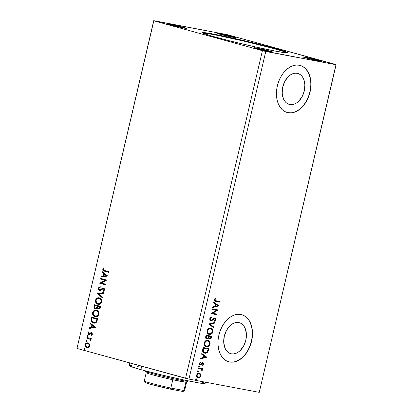 <?xml version="1.0" encoding="UTF-8"?>
<svg xmlns="http://www.w3.org/2000/svg" width="413" height="413" viewBox="0 0 413 413"><rect width="100%" height="100%" fill="white"/><g stroke="black" fill="none" stroke-linecap="round" stroke-linejoin="round"><path stroke-width="0.62" d="M202.148 33.045L206.572 33.391L216.815 35.219L243.685 41.063L271.062 47.856L281.986 50.959L287.247 52.874A43.928 1.797 13.2 0 0 258.11 44.527A43.928 1.797 13.2 0 0 213.784 34.635L213.893 34.16A43.928 1.797 -166.8 0 1 260.959 44.738A43.928 1.797 -166.8 0 1 287.691 52.725A43.928 1.797 -166.8 0 1 275.946 51.227L254.362 46.705L229.597 40.83L209.995 35.58L202.163 32.73L206.686 32.916L220.232 35.404L260.242 44.558L277.257 49.059L286.632 52.053L287.675 52.657L286.163 52.838L275.946 51.227A43.928 1.797 -166.8 0 1 228.885 40.65A43.928 1.797 -166.8 0 1 202.153 32.663A43.928 1.797 -166.8 0 1 213.893 34.16L213.784 34.635A43.928 1.797 13.2 0 0 202.494 32.994M289.869 104.541A16.061 10.929 -74.6 0 1 289.27 104.401A16.061 10.929 -74.6 0 1 282.874 86.451A16.061 10.929 -74.6 0 1 297.195 73.297L299.224 73.994L301.036 75.264L302.553 77.055L303.731 79.306L304.877 84.815L304.293 90.948L302.073 96.771L298.547 101.397L296.462 103.033L294.262 104.128L292.037 104.634L289.869 104.541L287.84 103.844L286.028 102.574L284.505 100.777L283.333 98.526L282.187 93.018L282.771 86.885L284.991 81.062L288.511 76.436L290.597 74.799L292.796 73.71L295.027 73.199L297.195 73.297A16.061 10.929 -74.6 0 1 297.788 73.431A16.061 10.929 -74.6 0 1 304.185 91.381A16.061 10.929 -74.6 0 1 289.869 104.541L288.692 104.215L289.869 104.541M205.906 346.657L207.409 346.786L208.498 346.373L210 344.473L209.918 342.01L209.169 341.014L208.069 340.431L206.753 340.358L205.674 340.777L204.125 342.831L204.389 345.382L205.359 346.404L206.34 346.77C207.982 347.121 209.236 346.233 210.103 344.101C210.222 341.876 209.458 340.632 207.811 340.374C206.19 340.033 204.946 340.916 204.079 343.017C203.939 345.247 204.698 346.502 206.34 346.77L208.162 346.275M231.399 353.812A16.061 10.929 -74.6 0 1 230.805 353.673A16.061 10.929 -74.6 0 1 224.409 335.723A16.061 10.929 -74.6 0 1 238.729 322.568L240.758 323.265L242.57 324.535L244.088 326.327L245.265 328.578L246.411 334.086L245.828 340.219L243.603 346.042L240.082 350.668L237.996 352.304L235.797 353.399L233.572 353.905L231.399 353.812L229.37 353.115L227.563 351.845L226.04 350.048L224.863 347.798L223.722 342.289L224.305 336.156L226.525 330.333L230.046 325.707L232.132 324.071L234.331 322.981L236.561 322.47L238.729 322.568A16.061 10.929 -74.6 0 1 239.323 322.703A16.061 10.929 -74.6 0 1 245.72 340.653A16.061 10.929 -74.6 0 1 231.399 353.812L230.227 353.487L231.399 353.812M228.668 361.742A24.403 16.613 105.4 0 0 229.499 361.927L229.669 361.974A24.403 16.613 -74.6 0 1 228.766 361.767A24.403 16.613 -74.6 0 1 219.045 334.489A24.403 16.613 -74.6 0 1 240.805 314.494L237.506 314.35L234.125 315.124L230.779 316.781L227.609 319.27L224.734 322.481L222.261 326.301L220.284 330.581L218.885 335.149L218.11 339.842L217.997 344.468L218.544 348.861L219.737 352.841L221.523 356.259L223.836 358.99L226.587 360.916L229.669 361.974L232.968 362.124L236.35 361.349L239.695 359.687L242.865 357.204L245.74 353.993L248.218 350.172L250.19 345.893L251.589 341.324L252.364 336.631L252.477 332L251.93 327.612L250.737 323.632L248.951 320.209L246.638 317.483L243.887 315.553L240.805 314.494A24.403 16.613 -74.6 0 1 241.708 314.706A24.403 16.613 -74.6 0 1 251.429 341.985A24.403 16.613 -74.6 0 1 229.669 361.974L229.499 361.927A24.403 16.613 105.4 0 0 251.243 341.99A24.403 16.613 105.4 0 0 241.615 314.68M287.133 112.47A24.403 16.613 105.4 0 0 287.964 112.656L288.135 112.703A24.403 16.613 -74.6 0 1 287.231 112.496A24.403 16.613 -74.6 0 1 277.51 85.217A24.403 16.613 -74.6 0 1 299.27 65.223L295.976 65.078L292.59 65.853L289.25 67.51L286.075 69.998L283.199 73.209L280.726 77.03L278.749 81.309L277.35 85.878L276.576 90.571L276.462 95.197L277.009 99.59L278.202 103.57L279.988 106.988L282.301 109.719L285.053 111.644L288.135 112.703L291.433 112.852L294.82 112.078L298.16 110.416L301.33 107.932L304.205 104.721L306.683 100.901L308.656 96.621L310.06 92.053L310.829 87.36L310.943 82.729L310.395 78.341L309.203 74.361L307.417 70.938L305.104 68.212L302.357 66.281L299.27 65.223A24.403 16.613 -74.6 0 1 300.174 65.435A24.403 16.613 -74.6 0 1 309.895 92.713A24.403 16.613 -74.6 0 1 288.135 112.703L287.964 112.656A24.403 16.613 105.4 0 0 309.709 92.718A24.403 16.613 105.4 0 0 300.081 65.409M219.463 33.572L219.339 34.103L219.463 33.572L232.901 36.7L235.859 37.681L233.252 37.366A9.762 0.398 -166.8 0 1 222.793 35.012A9.762 0.398 -166.8 0 1 216.856 33.241A9.762 0.398 -166.8 0 1 219.463 33.572A9.762 0.398 -166.8 0 1 229.922 35.921A9.762 0.398 -166.8 0 1 235.864 37.697A9.762 0.398 -166.8 0 1 233.252 37.366L219.819 34.233L216.856 33.257L219.463 33.572M256.587 48.022L256.463 48.553L256.587 48.022L270.025 51.15L272.983 52.131L270.376 51.816A9.762 0.398 -166.8 0 1 259.916 49.462A9.762 0.398 -166.8 0 1 253.98 47.691A9.762 0.398 -166.8 0 1 256.587 48.022A9.762 0.398 -166.8 0 1 267.046 50.371A9.762 0.398 -166.8 0 1 272.988 52.146A9.762 0.398 -166.8 0 1 270.376 51.816L256.943 48.682L253.98 47.707L256.587 48.022M305.651 57.278L305.527 57.81L305.651 57.278L312.295 58.708L321.226 61.041L321.913 61.439L319.44 61.072A9.762 0.398 -166.8 0 1 308.981 58.718A9.762 0.398 -166.8 0 1 303.044 56.948A9.762 0.398 -166.8 0 1 305.651 57.278A9.762 0.398 -166.8 0 1 316.11 59.627A9.762 0.398 -166.8 0 1 322.047 61.403A9.762 0.398 -166.8 0 1 319.44 61.072L306.002 57.939L303.044 56.963L305.651 57.278M170.399 24.315L170.275 24.847L170.399 24.315L183.837 27.444L186.795 28.425L184.193 28.11A9.762 0.398 -166.8 0 1 173.734 25.756A9.762 0.398 -166.8 0 1 167.792 23.985A9.762 0.398 -166.8 0 1 170.399 24.315A9.762 0.398 -166.8 0 1 180.858 26.664A9.762 0.398 -166.8 0 1 186.8 28.44A9.762 0.398 -166.8 0 1 184.193 28.11L170.755 24.976L167.797 23.995L170.399 24.315M76.983 348.427L153.827 20.815L262.42 50.685L185.582 378.298L76.983 348.427L188.937 379.082L265.781 51.47L336.105 64.738L259.261 392.35L188.937 379.082L259.261 392.35L336.017 64.573L227.418 34.702L153.739 20.65L76.983 348.427M100.596 279.059L105.083 280.293L99.621 283.215L105.656 284.872L105.805 284.237L101.304 282.998L106.776 280.081L100.746 278.419L100.596 279.059L100.922 279.121L101.066 278.507L100.922 279.121L100.596 279.059L105.083 280.293L99.621 283.215L105.656 284.872L105.805 284.237L101.304 282.998L106.776 280.081L100.746 278.419L100.596 279.059M97.194 293.545L102.579 297.974L102.744 297.283L98.64 293.999L103.689 293.24L103.854 292.543L97.194 293.545L103.828 292.657L97.194 293.545L102.579 297.974L102.744 297.283L98.64 293.999L103.689 293.24L103.854 292.543L97.194 293.545M95.434 308.826L97.287 307.938L98.387 309.069C99.342 309.322 99.987 308.821 100.333 307.566L100.607 306.394L94.572 304.732L94.19 307.587L95.558 308.852L96.441 308.764L97.287 307.938L98.036 308.929L99.296 309.048L100.07 308.341L100.607 306.394L94.572 304.732L94.185 306.394C94.025 307.731 94.443 308.542 95.434 308.826L95.589 308.857M93.927 323.121L93.415 323.012C94.629 323.446 95.739 323.085 96.73 321.923L97.711 318.748L91.676 317.091L91.061 320.189L91.376 321.484L92.641 322.708L94.623 323.147L95.584 322.92L96.652 322.042L97.711 318.748L91.676 317.091L91.221 319.022L91.552 319.084L91.996 317.179L91.552 319.084L91.221 319.022C90.922 321.299 91.655 322.625 93.415 323.012L93.761 323.09M87.231 347.7L88.558 347.436L89.688 345.913L89.223 343.792L87.948 342.94L86.663 342.955L85.579 343.688L85.073 344.932L85.486 346.646L86.276 347.39L87.701 347.705L88.929 347.188L89.616 346.171L89.724 344.87L89.363 343.988L87.732 342.888M86.9 337.436L86.751 338.077L90.127 339.295L90.318 340.431L90.798 340.771L90.999 340.023L90.514 339.109L91.159 339.29L91.309 338.65L86.9 337.436L86.751 338.077L89.724 339.001L90.715 340.864L90.979 340.42L90.514 339.109L91.159 339.29L91.309 338.65L86.9 337.436M89.084 333.947L89.76 333.952L88.976 333.926L88.449 332.95L89.12 332.197L88.795 331.722L87.892 332.873L88.217 332.935L88.408 334.071L89.177 334.633L87.892 332.873L89.063 334.613L90.994 333.394L91.856 333.451L92.218 334.122L91.428 333.353L92.202 334.194L91.221 334.824L91.51 335.299L92.455 334.102L91.944 332.883L90.829 332.723L88.976 333.926L88.423 333.126L89.12 332.197L88.795 331.722L87.85 333.183L88.237 334.21L89.027 334.607L91.531 333.389L91.898 333.988L91.221 334.824L91.51 335.299L92.429 334.241L91.428 332.677M104.737 270.561L103.704 270.154L103.374 269.57L104.221 268.156L103.833 267.701L102.801 268.966L103.064 270.494L108.604 272.301L108.753 271.666L104.737 270.561C103.952 270.551 103.503 270.112 103.389 269.245L104.221 268.156L103.833 267.701L102.77 269.08C102.785 270.438 103.374 271.14 104.53 271.181L108.604 272.301L108.753 271.666L104.737 270.561M95.682 327.38L90.277 323.054L90.111 323.751L91.846 325.134L91.299 327.468L89.167 327.793L89.002 328.49L95.661 327.483L90.277 323.054L90.111 323.751L91.846 325.134L91.299 327.468L89.167 327.793L89.002 328.49L95.682 327.38M87.881 336.657L87.174 335.924L87.633 336.61L88.181 336.197L87.804 335.532L87.169 336.167L87.551 336.595L88.077 336.419L87.763 335.521M84.856 349.548L84.154 348.815L84.613 349.501L85.155 349.088L84.779 348.417L84.144 349.057L84.531 349.486L85.057 349.305L84.737 348.412M86.73 341.556L86.028 340.823L86.487 341.51L87.029 341.102L86.653 340.431L86.018 341.066L86.405 341.494L86.931 341.319L86.611 340.42M95.475 316.74L94.995 316.642C96.725 317.163 98.036 316.373 98.924 314.278C99.017 312.011 98.196 310.669 96.466 310.24L94.04 310.55L93.204 311.257L92.527 312.77L92.548 314.081L93.101 315.31L93.957 316.172L95.269 316.704L96.694 316.668L97.798 316.105L98.96 314.092L98.924 312.786L98.366 311.557L96.152 310.173M98.377 304.386L98.222 304.345C96.487 303.911 95.677 302.559 95.795 300.287L95.465 300.225C95.351 302.497 96.162 303.849 97.891 304.283L98.217 304.36L97.891 304.283C99.621 304.804 100.932 304.02 101.82 301.918C101.913 299.657 101.092 298.31 99.363 297.887L96.936 298.191L96.1 298.898L95.429 300.416L95.444 301.722L95.997 302.956L98.17 304.35L99.595 304.309L100.7 303.746L101.887 301.542L101.268 299.203L99.048 297.814M99.796 289.828L100.627 289.818L99.657 289.802L98.908 288.357L100.22 287.334L100.034 286.73L98.279 288.233L98.361 289.384L98.96 290.174L100.374 290.427L103.209 288.764L104.024 289.652L102.961 290.747L103.214 291.346L104.613 290.024L104.401 288.764L103.307 288.104L102.378 288.315L100.297 289.756L99.27 289.59L98.908 288.357L100.22 287.334L100.034 286.73L98.387 287.897L98.604 288.295L100.364 286.792M107.726 276.034L102.321 271.708L102.156 272.404L103.89 273.793L103.343 276.127L101.206 276.447L101.046 277.144L107.726 276.034L102.321 271.708L102.156 272.404L103.89 273.793L103.343 276.127L101.206 276.447L101.046 277.144L107.726 276.034M200.672 374.044L198.952 373.109L197.073 374.09L196.588 376.15L197.528 377.559L199.458 377.709L200.795 376.408L200.873 374.426L200.331 373.951L200.615 375.804L200.961 375.902L200.672 374.044L199.334 373.145C198.152 372.903 197.249 373.553 196.629 375.087C196.511 376.708 197.047 377.627 198.235 377.833L199.866 377.492L200.961 375.902L200.615 375.804L199.525 377.399L199.866 377.492L197.889 377.74L199.118 377.611L200.197 376.759L200.692 375.283L200.331 373.951L200.672 374.044M198.405 367.854L198.255 368.494L201.332 369.284L201.993 370.864L202.272 370.017L201.823 369.165L202.437 369.279L202.587 368.644L198.405 367.854L198.255 368.494L201.074 369.129L201.993 370.864L202.251 370.409L201.823 369.165L202.437 369.279L202.587 368.644L198.405 367.854M202.484 363.368L203.175 364.168L202.546 364.906L202.814 365.35L203.728 364.085L203.253 362.939L202.194 362.888L200.419 364.23L199.913 363.662L200.573 362.526L200.274 362.087L199.35 363.605L199.711 364.576L200.46 364.891L202.344 363.528L202.943 363.517L203.175 364.168L202.546 364.906L202.814 365.35L203.702 364.225L203.356 364.132L202.468 365.252M202.721 349.439L202.618 351.241L203.181 352.299L204.27 353.017L205.911 353.172L207.238 352.594L207.935 351.783L208.901 348.587L203.175 347.509L202.721 349.439C202.411 351.695 203.093 352.929 204.765 353.146C205.917 353.466 206.975 353.012 207.935 351.783L208.901 348.587L203.175 347.509L202.721 349.439M206.077 335.149L205.617 337.664L206.562 338.996L207.806 338.928L208.622 338.04L209.324 338.944L210.227 339.042L211.058 338.521L211.523 337.406L211.797 336.228L206.077 335.149L205.684 336.812C205.519 338.133 205.906 338.892 206.851 339.078L208.622 338.04L209.654 339.052C210.558 339.207 211.182 338.66 211.523 337.406L211.797 336.228L206.077 335.149M208.699 323.962L213.774 327.814L213.934 327.117L210.067 324.277L214.884 323.074L215.049 322.383L208.673 324.071L213.774 327.814L213.934 327.117L210.067 324.277L214.884 323.074L215.049 322.383L208.699 323.962M212.096 309.476L216.355 310.282L211.12 313.632L216.846 314.711L216.995 314.071L212.726 313.266L217.971 309.915L212.246 308.836L212.096 309.476L216.355 310.282L211.12 313.632L216.846 314.711L216.995 314.071L212.726 313.266L217.971 309.915L212.246 308.836L212.096 309.476M216.138 300.783L214.874 300.06L215.674 298.475L215.307 298.067L214.254 299.631L214.698 301.005L219.793 302.14L219.943 301.5L215.612 300.669L214.868 299.616L215.674 298.475L215.307 298.067L214.28 299.513L215.343 301.278L219.793 302.14L219.943 301.5L216.138 300.783M218.921 305.868L213.82 302.125L213.655 302.822L215.292 304.02L214.745 306.353L212.71 306.864L212.545 307.561L218.921 305.868L213.82 302.125L213.655 302.822L215.292 304.02L214.745 306.353L212.71 306.864L212.545 307.561L218.921 305.868M211.084 320.075L210.041 318.635L210.584 317.876L211.301 317.514L210.041 318.635L210.387 318.733L211.647 317.607L211.301 317.514L211.193 317.143L211.647 317.607L211.477 317.034L209.789 318.666L209.856 319.786L210.661 320.638L212.039 320.493L214.683 318.753L215.24 319.538L214.213 320.7L214.45 321.268L215.71 320.121L215.612 318.63L214.925 318.134L214.099 318.17L211.848 319.889L210.914 320.023L210.362 318.857L211.647 317.607L211.477 317.034L210.258 317.757L209.789 318.666C209.69 319.858 210.067 320.54 210.924 320.715L214.745 318.769L214.337 318.655L215.209 319.724L214.213 320.7L214.45 321.268L215.792 319.848L214.806 318.108L213.857 318.273L211.693 319.972L210.94 320.034M210.713 328.015L209.649 328.005L208.312 328.593L206.975 330.658L207.29 333.028L208.983 334.354L210.31 334.432L211.399 334.014L212.385 333.121L213.005 331.742L212.674 329.378L210.713 328.015C209.086 327.679 207.842 328.557 206.975 330.658C206.841 332.893 207.594 334.143 209.241 334.411C210.883 334.762 212.137 333.874 213.005 331.742C213.118 329.517 212.354 328.278 210.713 328.015L210.96 328.072M206.877 357.214L201.776 353.471L201.616 354.168L203.248 355.366L202.7 357.699L200.666 358.21L200.501 358.902L206.877 357.214L201.776 353.471L201.616 354.168L203.248 355.366L202.7 357.699L200.666 358.21L200.501 358.902L206.877 357.214M199.283 365.903L198.679 366.346L199.035 366.971L199.536 366.749L199.567 366.094L199.283 365.903L198.679 366.346L199.035 366.971L199.634 366.527L199.319 365.913M198.132 370.807L197.533 371.246L197.884 371.87L198.385 371.648L198.421 370.998L198.132 370.807L197.533 371.246L197.884 371.87L198.488 371.426L198.173 370.817M196.258 378.793L195.659 379.237L196.01 379.862L196.511 379.64L196.547 378.984L196.258 378.793L195.659 379.237L196.01 379.862L196.614 379.418L196.299 378.804M185.582 378.298L262.42 50.685L265.781 51.47L188.937 379.082L185.582 378.298M227.418 34.702L153.827 20.815L262.42 50.685L336.105 64.738L227.418 34.702M287.964 112.656L291.258 112.801M294.645 112.031L297.985 110.369L301.16 107.886L304.035 104.67L306.508 100.855L308.485 96.575L309.884 92.001L310.659 87.313M310.772 82.683L310.225 78.294L309.032 74.314L307.246 70.891L304.933 68.166M229.499 361.927L232.793 362.072M236.179 361.303L239.519 359.64L242.694 357.157L245.57 353.941L248.043 350.126L250.02 345.846L251.419 341.272L252.193 336.585M252.307 331.954L251.754 327.566L250.567 323.585L248.781 320.163L246.468 317.437M215.039 301.196L219.448 302.048L219.592 301.433L219.448 302.048L219.793 302.14L215.183 301.232M215.354 300.597L214.507 299.843L215.158 298.191L215.674 298.475L215.328 298.382L214.523 299.523L215.457 300.618M213.789 302.259L218.575 305.775L213.789 302.259M215.467 304.309L215.049 306.1L215.395 306.193L215.049 306.1L215.467 304.309L215.813 304.407L215.467 304.309M217.527 305.661L215.395 306.193L215.813 304.407L217.527 305.661L215.395 306.193L215.813 304.407L217.527 305.661M217.62 309.853L217.94 310.055L212.38 313.173L212.726 313.266L212.38 313.173L217.62 309.853M216.644 314.004L216.5 314.618L216.846 314.711L211.131 313.601L216.5 314.618L216.644 314.004M216.009 310.184L212.101 309.451L216.009 310.184M210.568 319.93L210.041 318.635L210.738 319.982M214.461 318.015L215.792 319.848L215.452 319.75L214.104 321.175M214.683 318.753L214.399 318.671M211.131 320.607L214.13 318.645L212.752 319.585L213.098 319.683L211.136 320.607M214.306 321.071L215.483 319.579L215.266 318.537L214.693 318.077M214.657 322.476L214.538 322.981L214.884 323.074L209.721 324.184L213.934 327.117L213.593 327.024L213.459 327.586L213.593 327.024L209.721 324.184L214.538 322.981L214.657 322.476M210.367 327.922C212.008 328.18 212.772 329.424 212.659 331.649L213.005 331.742L212.659 331.649C211.792 333.781 210.537 334.669 208.895 334.318L208.797 334.298M208.957 334.344L209.241 334.411M211.57 333.534L212.556 332.021L212.716 330.39L211.952 328.784L210.62 327.979M208.637 334.256L209.964 334.334L211.058 333.916M212.205 332.78L212.416 332.382M208.839 333.627L207.904 333.121M207.45 332.542L207.166 330.958L207.724 329.574L208.937 328.66L210.625 328.671M209.391 333.771L207.94 332.873L207.569 330.746L207.223 330.653L207.569 330.746L208.854 328.97L210.217 328.557L212.014 329.553L212.442 331.51L211.363 333.291L209.391 333.771C208.059 333.565 207.45 332.558 207.569 330.746C208.271 329.073 209.267 328.376 210.563 328.655C211.884 328.862 212.499 329.863 212.411 331.66C211.699 333.348 210.692 334.05 209.391 333.771L208.999 333.668M210.604 328.665L210.217 328.557C208.921 328.283 207.925 328.98 207.223 330.653C207.109 332.46 207.713 333.472 209.045 333.678M211.446 336.161L211.177 337.307L211.523 337.406L211.177 337.307C210.836 338.567 210.217 339.114 209.314 338.954L210.718 338.428L211.446 336.161M208.276 337.948L206.505 338.985L207.46 338.83L208.276 337.948M206.588 339.006L206.851 339.078L206.588 339.006M206.975 338.996L207.254 338.923M210.176 338.851L210.46 338.681M206.825 338.361L205.891 337.483L206.17 335.805L208.642 336.301L208.26 337.627L206.856 338.402M209.252 338.257L208.71 337.535L208.88 336.316L211.064 336.76L210.909 337.421L209.794 338.412L209.128 337.886L209.148 336.74L208.808 336.641C208.575 337.597 208.792 338.154 209.453 338.314L209.634 338.366M209.794 338.412C209.138 338.252 208.921 337.695 209.148 336.74L208.88 336.316L209.148 336.74L209.226 336.409L211.064 336.76L208.88 336.316L211.064 336.76L210.48 338.247L209.453 338.314M207.001 338.438L206.232 337.576L206.51 335.898L208.642 336.301L206.17 335.805L206.51 335.898L206.17 335.805L205.994 336.533L206.34 336.631L206.51 335.898L208.642 336.301L208.007 338.025L207.001 338.438C206.309 338.247 206.092 337.643 206.34 336.631L205.994 336.533C205.746 337.55 205.968 338.154 206.655 338.345M207.465 340.276C209.112 340.539 209.876 341.783 209.763 344.003L210.103 344.101L209.763 344.003C208.89 346.135 207.636 347.028 205.994 346.672L205.741 346.615M206.056 346.703L206.34 346.77M208.673 345.893L209.654 344.38L209.819 342.749L209.055 341.138L207.724 340.338M209.308 345.139L209.515 344.736M205.942 345.986L204.456 344.705L204.409 342.713L205.612 341.231L207.729 341.03M205.003 345.475L204.698 345.134M206.49 346.13L205.044 345.227L204.667 343.105L204.327 343.007L204.667 343.105L205.953 341.324L207.321 340.916L209.112 341.907L209.546 343.864L208.467 345.645L206.49 346.13C205.163 345.924 204.554 344.912 204.667 343.105C205.369 341.432 206.371 340.735 207.667 341.009C208.988 341.221 209.603 342.222 209.51 344.019C208.802 345.702 207.796 346.409 206.49 346.13L206.102 346.027M207.708 341.019L207.321 340.916C206.025 340.642 205.029 341.339 204.327 343.007C204.208 344.819 204.817 345.826 206.149 346.037M204.172 352.996L205.819 353.027L207.264 352.139L208.55 348.52L208.26 349.749L208.606 349.847L208.26 349.749L207.589 351.69L207.935 351.783L207.589 351.69C206.629 352.914 205.576 353.368 204.425 353.053L204.306 353.027M204.481 353.079L204.765 353.146M203.15 351.525L202.85 350.585C203.088 351.716 203.661 352.325 204.574 352.413L203.33 351.757M204.92 352.506L203.351 351.344L203.614 348.257L203.268 348.159L203.108 348.851L203.454 348.944L203.108 348.851L202.85 350.585L203.196 350.678L203.614 348.257L208.162 349.114L206.923 352.031L204.92 352.506C204.007 352.418 203.428 351.809 203.196 350.678L202.85 350.374L203.268 348.159L208.162 349.114L207.816 349.021L208.162 349.114L207.476 351.344C206.712 352.382 205.86 352.769 204.92 352.506L204.502 352.397M201.745 353.605L206.531 357.121L201.745 353.605M203.428 355.655L203.005 357.446L203.351 357.539L203.005 357.446L203.428 355.655L203.769 355.753L203.428 355.655M205.483 357.008L203.351 357.539L203.769 355.753L205.483 357.008L203.351 357.539L203.769 355.753L205.483 357.008M202.757 363.445L202.453 363.363M201.761 364.085L202.344 363.528L201.998 363.435L201.415 363.992L201.761 364.085L200.641 364.689L201.761 364.085M202.54 362.707L203.702 364.225L202.886 362.805L202.194 362.888L200.419 364.23L199.582 363.223L200.129 362.495L199.582 363.223L199.928 363.321L200.573 362.526L200.274 362.087L199.396 363.295L200.29 364.87L200.986 364.782L199.944 364.777L200.641 364.689L202.411 363.352M199.954 364.101L199.582 363.223L200.073 364.132L200.506 364.06M202.607 365.154L203.397 363.853L202.731 362.759M198.937 365.81L199.634 366.527L198.689 366.873M198.772 366.883L199.273 366.491L199.097 365.872M201.73 370.673L201.926 369.919L201.477 369.072L202.091 369.186L202.236 368.577L202.091 369.186L202.437 369.279L201.477 369.072L202.251 370.409L201.905 370.311L201.647 370.771M200.439 368.923L201.074 369.129M200.728 369.031L198.261 368.463L200.382 368.907M197.791 370.709L198.488 371.426L197.538 371.777M197.626 371.783L198.142 371.333L197.946 370.771M197.894 377.74L198.235 377.833L197.894 377.74M198.989 373.053L200.331 373.951L199.185 373.099M200.197 376.759L200.45 376.31M197.507 376.899L196.898 376.217L196.764 375.288M199.118 373.765L198.839 373.688C197.956 373.491 197.28 373.956 196.8 375.087L197.146 375.18C197.626 374.054 198.302 373.589 199.18 373.786C200.078 373.925 200.501 374.596 200.45 375.804C199.954 376.924 199.262 377.389 198.385 377.193C197.491 377.054 197.078 376.382 197.146 375.18L196.8 375.087L196.934 374.694L197.677 373.884L199.371 373.889M198.178 377.121L198.039 377.1C197.146 376.961 196.733 376.289 196.8 375.087M199.18 373.786L200.357 374.715L200.388 376.006L199.551 376.992L198.116 377.121L197.238 376.31L197.146 375.18L198.023 373.982L198.994 373.724M198.385 377.193L198.039 377.1M195.917 378.7L196.614 379.418L195.664 379.764M195.752 379.774L196.268 379.325L196.072 378.762M103.993 267.887L103.054 269.379L103.555 270.711L108.609 272.275L104.856 271.243C103.699 271.202 103.116 270.5 103.095 269.142L102.77 269.08L103.095 269.142L104.164 267.763M89.358 328.433L89.492 327.855L89.167 327.793L91.624 327.53L91.299 327.468L91.624 327.53L92.171 325.196L90.111 323.751L90.442 323.813L90.566 323.286L90.442 323.813L92.171 325.196L91.624 327.53L89.492 327.855L89.358 328.433M94.546 327.091L92.398 325.578L94.546 327.091L91.98 327.37L94.546 327.091L91.98 327.37L92.398 325.578L94.546 327.091M90.994 333.394L91.428 333.353M91.753 333.415L91.319 333.456M88.976 331.861L88.217 332.935L89.125 331.784M89.43 333.89L89.76 333.952L89.301 333.988L89.76 333.952L90.375 333.394L90.044 333.332L88.976 333.926M91.557 332.708L90.829 332.723L90.044 333.332L90.829 332.723L91.882 332.77M91.707 332.733L90.943 332.888L89.76 333.952M87.804 335.532L87.174 335.924L87.504 335.986L88.129 335.588M87.948 335.573L87.494 336.048L87.793 336.626M91.17 339.259L90.514 339.109L91.17 339.259M90.845 340.71L90.318 340.431L90.788 340.229L90.049 339.063L86.751 338.077L87.081 338.139L87.226 337.524L87.081 338.139L90.194 339.15L90.69 339.662L90.845 340.71M84.779 348.417L84.154 348.815L84.479 348.877L85.109 348.479M84.928 348.464L84.469 348.939L84.773 349.512M86.849 347.627L87.174 347.689C85.919 347.359 85.346 346.373 85.455 344.721L85.124 344.659C85.021 346.311 85.594 347.297 86.849 347.627L87.076 347.679M87.948 342.94C86.699 342.578 85.759 343.151 85.124 344.659L85.455 344.721C86.085 343.213 87.024 342.64 88.274 343.002M88.072 342.955L86.988 343.017L85.904 343.75L85.46 345.975M86.988 343.017L86.642 343.162M85.579 346.3L86.425 347.338L87.38 347.736M86.1 347.059L86.425 347.338M88.119 343.637L88.929 344.442L89.146 345.764L89.476 345.826C89.513 344.597 89.063 343.869 88.119 343.637L87.793 343.58C88.733 343.807 89.187 344.535 89.146 345.764L88.516 346.719L87.324 347.049C88.248 347.333 88.965 346.925 89.476 345.826L89.146 345.764C88.64 346.863 87.923 347.271 86.993 346.987C86.054 346.76 85.61 346.032 85.667 344.809C86.157 343.704 86.864 343.291 87.793 343.58L89.156 344.354L89.513 345.619L88.841 346.781L87.468 347.085M88.408 343.745L88.687 343.895M86.653 340.431L86.028 340.823L86.353 340.885L86.983 340.493M86.802 340.472L86.343 340.947L86.647 341.525M93.415 323.012L93.741 323.074C91.98 322.687 91.247 321.36 91.552 319.084L91.701 321.546L92.724 322.625L93.952 323.126M93.896 322.434C94.892 322.796 95.78 322.481 96.57 321.49L96.239 321.428L96.57 321.49L97.169 319.698L96.843 319.636L97.169 319.698L97.267 319.28L96.941 319.218L96.239 321.428C95.455 322.419 94.562 322.734 93.565 322.372L91.738 320.338L92.145 317.896L92.471 317.958L97.267 319.28L92.471 317.958L97.267 319.28L96.306 321.856L95.305 322.47L94.066 322.476M96.306 321.856L95.997 322.14M94.004 322.46L92.718 321.995L91.954 321.138L91.732 320.121L92.145 317.896L96.941 319.218L95.981 321.794L94.975 322.408L93.565 322.372M94.995 316.642L95.32 316.704C93.591 316.27 92.78 314.918 92.894 312.646L92.569 312.584C92.45 314.856 93.261 316.208 94.995 316.642L95.32 316.714M96.466 310.24C94.753 309.74 93.457 310.519 92.569 312.584L92.894 312.646C93.782 310.581 95.083 309.802 96.792 310.302M96.518 310.24L95.109 310.292L94.009 310.855M93.586 311.247L92.827 313.023L93.101 314.804L93.973 315.991L95.599 316.766M96.203 310.86L97.478 311.319L98.47 312.533L98.655 314.045L97.912 315.46M97.711 315.635L95.914 316.151M95.692 316.115L95.47 316.064C96.843 316.477 97.896 315.852 98.624 314.195L98.294 314.138C97.566 315.79 96.518 316.415 95.145 316.002C93.746 315.661 93.09 314.572 93.193 312.734C93.911 311.092 94.949 310.473 96.317 310.881L96.229 310.86M95.563 316.084L93.612 314.938L93.157 312.884L94.092 311.304L95.424 310.788L96.317 310.881C97.711 311.221 98.371 312.311 98.294 314.138L98.624 314.195C98.697 312.367 98.036 311.283 96.642 310.943L98.01 312.192L98.258 314.283L97.143 315.749L95.145 316.002M95.764 308.888C94.768 308.604 94.35 307.793 94.51 306.456L94.185 306.394L94.51 306.456L94.892 304.82L94.515 307.649L95.764 308.888M97.535 306.544L96.807 308.072L95.589 308.186C94.861 307.922 94.623 307.287 94.871 306.27L95.042 305.543L97.613 306.219L97.535 306.544L97.287 306.157L97.535 306.544L97.21 306.482L96.9 307.478L97.225 307.54L97.535 306.544M98.526 308.428L97.736 307.556L97.902 306.327L100.163 306.921L97.902 306.327L99.838 306.859L99.378 308.206L98.526 308.428L98.965 308.516L100.008 307.587L99.683 307.525L100.008 307.587L100.163 306.921L99.838 306.859L99.683 307.525L98.526 308.428C97.829 308.201 97.597 307.613 97.829 306.658L97.902 306.327L100.163 306.921L99.786 308.165L99.032 308.526M96.9 307.478L95.589 308.186L95.109 307.907L94.758 307.076L95.042 305.543L97.613 306.219L95.042 305.543L97.287 306.157L96.781 307.685L95.764 308.222L96.9 307.478M97.891 304.283L98.495 304.412M99.363 297.887C97.654 297.381 96.353 298.165 95.465 300.225L95.795 300.287C96.678 298.227 97.979 297.443 99.688 297.949M99.414 297.881L99.13 297.84M99.141 297.84L96.905 298.496M96.482 298.893L95.795 300.287L95.775 301.784L96.585 303.349L98.222 304.345M99.099 298.501L100.746 299.265L101.453 300.401L101.521 301.841L100.808 303.101M100.607 303.281L98.815 303.792M98.593 303.756L98.371 303.71C99.745 304.118 100.793 303.498 101.521 301.841L101.195 301.779C100.467 303.436 99.414 304.056 98.041 303.648C96.642 303.302 95.992 302.213 96.09 300.375C96.807 298.733 97.85 298.119 99.213 298.527L99.125 298.501M98.315 303.705L96.508 302.584L96.059 300.525L96.993 298.945L98.325 298.429L99.213 298.527C100.607 298.867 101.268 299.952 101.195 301.779L101.521 301.841C101.593 300.014 100.932 298.929 99.543 298.589L100.906 299.838L101.195 301.779L100.163 303.307L98.315 303.705M102.62 297.809L97.174 293.653L102.62 297.809M100.096 286.865L99.089 287.412L98.552 288.697L98.852 289.756L99.827 290.499C98.924 290.241 98.516 289.503 98.604 288.295L98.279 288.233C98.191 289.446 98.599 290.179 99.497 290.437L103.426 288.795L104.014 288.981L104.35 289.714L103.426 288.795L104.319 289.905L103.885 290.515L103.286 290.809L104.319 289.905L103.993 289.843L102.961 290.747L103.472 291.242L102.961 290.747L103.214 291.346L104.613 290.024L103.549 288.15L102.553 288.228L102.883 288.289L100.627 289.818L101.835 289.023L101.51 288.961L100.297 289.756L100.627 289.818L99.657 289.802M103.632 288.166L102.883 288.289L103.88 288.212M103.751 288.857L103.426 288.795M98.552 288.697L98.583 289.09M105.661 284.846L99.621 283.215L105.413 280.355L100.922 279.121L105.413 280.355L99.946 283.277L105.661 284.846M101.397 277.087L101.536 276.509L101.206 276.447L103.668 276.189L103.343 276.127L103.668 276.189L104.215 273.855L102.156 272.404L102.481 272.466L102.605 271.94L102.481 272.466L104.215 273.855L103.668 276.189L101.536 276.509L101.397 277.087M106.585 275.745L104.443 274.232L106.585 275.745L104.024 276.023L106.585 275.745L104.024 276.023L104.443 274.232L106.585 275.745M91.98 327.37L92.398 325.578L94.216 327.029L91.98 327.37M86.993 346.987L85.961 346.28L85.667 344.809L86.425 343.745L87.793 343.58M98.485 303.731L98.041 303.648M104.024 276.023L104.443 274.232L106.26 275.683L104.024 276.023M205.08 383.434L203.733 383.6L199.231 382.985L182.546 379.702L160.642 374.689L140.91 369.645L141.711 366.233L140.91 369.645A39.049 1.595 13.2 0 0 181.916 379.562A39.049 1.595 13.2 0 0 205.091 383.496L205.4 382.19M129.703 362.929L129.062 365.665A39.049 1.595 13.2 0 0 140.91 369.645L129.997 366.259L129.155 365.582L131.582 365.681M137.064 366.548L138.969 366.894M201.807 382.046L204.802 383.207M183.191 391.364L182.582 391.441A19.525 0.8 13.2 0 0 183.166 391.41L184.632 390.507A20.743 0.847 -166.8 0 1 183.93 390.528L185.881 382.221L183.93 390.528A20.743 0.847 13.2 0 0 184.657 390.476L186.604 382.164A20.743 0.847 -166.8 0 1 185.881 382.221A20.743 0.847 13.2 0 0 186.578 382.195L188.044 381.287A21.966 0.898 -166.8 0 1 182.2 380.507L181.059 381.457A20.743 0.847 13.2 0 0 185.881 382.221L172.794 379.748A20.743 0.847 13.2 0 0 181.059 381.457L182.2 380.507A21.966 0.898 13.2 0 0 188.07 381.256M182.396 379.666L182.2 380.507L182.396 379.666M145.304 371.225A21.966 0.898 13.2 0 0 158.669 375.221A21.966 0.898 13.2 0 0 182.2 380.507A21.966 0.898 -166.8 0 1 159.077 375.324A21.966 0.898 -166.8 0 1 145.314 371.266A21.966 0.898 -166.8 0 1 147.002 371.272M146.94 372.64L150.167 373.109M145.314 371.266L146.223 372.727A20.743 0.847 13.2 0 0 172.794 379.748A20.743 0.847 -166.8 0 1 146.212 372.691L144.266 381.003A20.743 0.847 13.2 0 0 170.848 388.06L172.794 379.748L170.848 388.06L169.913 389.051L151.096 384.457L145.908 382.872L145.175 382.484L145.784 382.412M144.271 381.039L145.18 382.5A19.525 0.8 13.2 0 0 169.913 389.051L182.582 391.441L169.913 389.051L170.848 388.06L183.93 390.528L182.582 391.441L183.93 390.528L170.848 388.06A20.743 0.847 -166.8 0 1 144.271 381.039A20.743 0.847 -166.8 0 1 144.989 380.946M202.04 33.138L202.153 32.663M215.612 300.669L215.266 300.571M91.381 333.343L91.707 333.405M89.038 333.936L89.368 333.998"/></g></svg>
